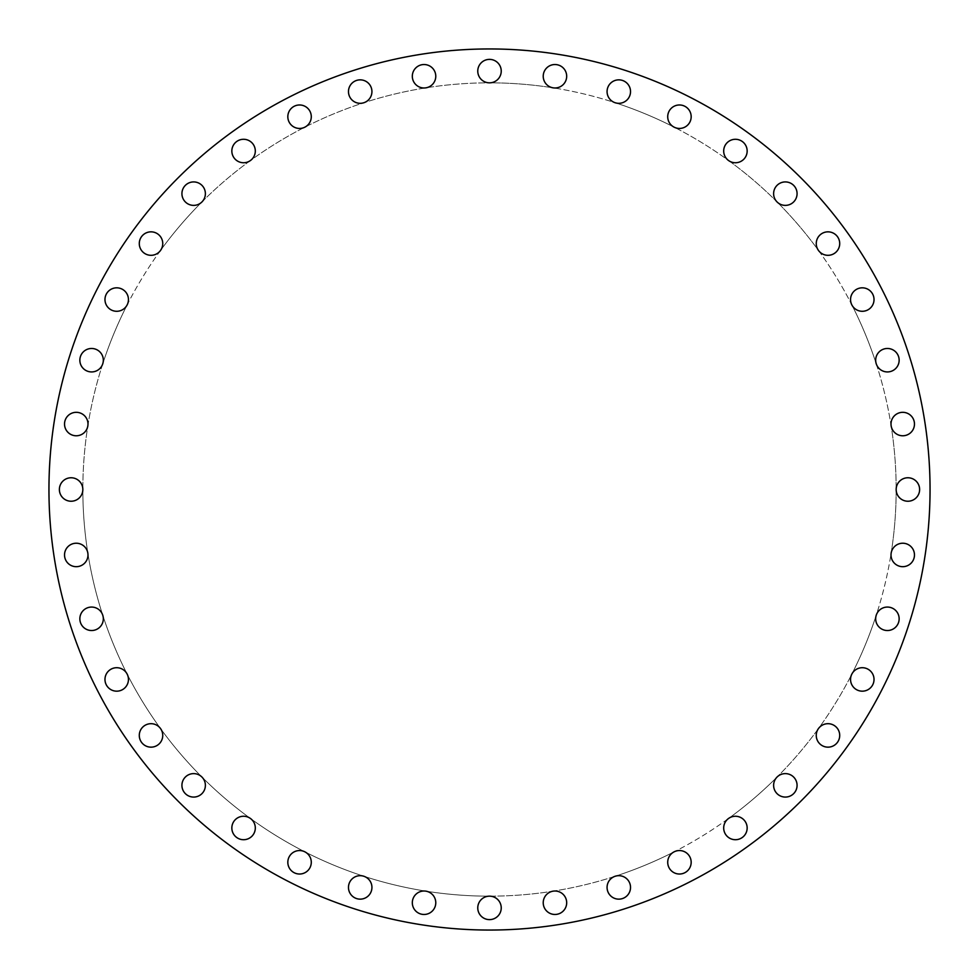 <?xml version="1.0" encoding="UTF-8"?>
<svg xmlns="http://www.w3.org/2000/svg" width="979" height="979" viewBox="0 0 979 979"><rect width="100%" height="100%" fill="white"/><g stroke="black" fill="none" stroke-linecap="round" stroke-linejoin="round"><path stroke-width="0.73" stroke-dasharray="4.89 3.67" d="M299.55 128.445A11.736 11.736 0 0 1 287.826 116.709A11.736 11.736 0 0 1 310.955 113.968A11.736 11.736 0 0 1 299.55 128.445M360.211 103.321A11.736 11.736 0 0 1 348.475 91.585A11.736 11.736 0 0 1 360.211 79.85A11.736 11.736 0 0 1 363.833 102.746A11.736 11.736 0 0 1 360.211 103.321M424.054 87.988A11.736 11.736 0 0 1 412.318 76.264A11.736 11.736 0 0 1 424.054 64.528A11.736 11.736 0 0 1 435.741 75.334A11.736 11.736 0 0 1 424.054 87.988M489.5 82.836A11.736 11.736 0 0 1 477.764 71.112A11.736 11.736 0 0 1 489.5 59.376A11.736 11.736 0 0 1 501.236 71.112A11.736 11.736 0 0 1 489.5 82.836A406.664 406.664 0 0 1 553.111 87.841A11.736 11.736 0 0 1 543.223 76.264A11.736 11.736 0 0 1 554.946 64.528A11.736 11.736 0 0 1 566.682 76.264A11.736 11.736 0 0 1 553.111 87.841A406.664 406.664 0 0 1 615.167 102.746A11.736 11.736 0 0 1 618.789 79.85A11.736 11.736 0 0 1 630.525 91.585A11.736 11.736 0 0 1 615.167 102.746A406.664 406.664 0 0 1 674.115 127.16A11.736 11.736 0 0 1 679.45 104.973A11.736 11.736 0 0 1 691.174 116.709A11.736 11.736 0 0 1 674.115 127.16A406.664 406.664 0 0 1 728.535 160.507A11.736 11.736 0 0 1 735.425 139.287A11.736 11.736 0 0 1 740.748 161.462A11.736 11.736 0 0 1 728.535 160.507A406.664 406.664 0 0 1 777.057 201.943A11.736 11.736 0 0 1 785.354 181.923A11.736 11.736 0 0 1 789.833 204.489A11.736 11.736 0 0 1 777.057 201.943A406.664 406.664 0 0 1 818.493 250.465A11.736 11.736 0 0 1 827.989 231.839A11.736 11.736 0 0 1 831.612 254.736A11.736 11.736 0 0 1 818.493 250.465A406.664 406.664 0 0 1 851.84 304.885A11.736 11.736 0 0 1 862.291 287.826A11.736 11.736 0 0 1 865.032 310.955A11.736 11.736 0 0 1 851.84 304.885A406.664 406.664 0 0 1 876.254 363.833A11.736 11.736 0 0 1 887.415 348.475A11.736 11.736 0 0 1 899.15 360.211A11.736 11.736 0 0 1 876.254 363.833A406.664 406.664 0 0 1 891.159 425.889A11.736 11.736 0 0 1 902.736 412.318A11.736 11.736 0 0 1 914.472 424.054A11.736 11.736 0 0 1 903.666 435.741A11.736 11.736 0 0 1 891.159 425.889A406.664 406.664 0 0 1 896.164 489.5A11.736 11.736 0 0 1 907.888 477.764A11.736 11.736 0 0 1 919.624 489.5A11.736 11.736 0 0 1 907.888 501.236A11.736 11.736 0 0 1 896.164 489.5A406.664 406.664 0 0 1 489.5 896.164A406.664 406.664 0 0 1 82.836 489.5A11.736 11.736 0 0 1 71.112 501.236A11.736 11.736 0 0 1 59.376 489.5A11.736 11.736 0 0 1 71.112 477.764A11.736 11.736 0 0 1 82.836 489.5A406.664 406.664 0 0 1 87.841 425.889A11.736 11.736 0 0 1 76.264 435.777A11.736 11.736 0 0 1 64.528 424.054A11.736 11.736 0 0 1 76.264 412.318A11.736 11.736 0 0 1 87.841 425.889A406.664 406.664 0 0 1 102.746 363.833A11.736 11.736 0 0 1 79.85 360.211A11.736 11.736 0 0 1 91.585 348.475A11.736 11.736 0 0 1 102.746 363.833A406.664 406.664 0 0 1 127.16 304.885A11.736 11.736 0 0 1 104.973 299.55A11.736 11.736 0 0 1 116.709 287.826A11.736 11.736 0 0 1 127.16 304.885A406.664 406.664 0 0 1 160.507 250.465A11.736 11.736 0 0 1 139.287 243.575A11.736 11.736 0 0 1 161.462 238.252A11.736 11.736 0 0 1 160.507 250.465A406.664 406.664 0 0 1 201.943 201.943A11.736 11.736 0 0 1 181.923 193.646A11.736 11.736 0 0 1 204.489 189.167A11.736 11.736 0 0 1 201.943 201.943A406.664 406.664 0 0 1 250.465 160.507A11.736 11.736 0 0 1 231.839 151.011A11.736 11.736 0 0 1 254.736 147.388A11.736 11.736 0 0 1 250.465 160.507A406.664 406.664 0 0 1 489.5 82.836M891.159 553.111A11.736 11.736 0 0 1 903.666 543.259A11.736 11.736 0 0 1 914.472 554.946A11.736 11.736 0 0 1 902.736 566.682A11.736 11.736 0 0 1 891.159 553.111A406.664 406.664 0 0 1 876.254 615.167A11.736 11.736 0 0 1 899.15 618.789A11.736 11.736 0 0 1 887.415 630.525A11.736 11.736 0 0 1 876.254 615.167A406.664 406.664 0 0 1 851.84 674.115A11.736 11.736 0 0 1 874.027 679.45A11.736 11.736 0 0 1 862.291 691.174A11.736 11.736 0 0 1 851.84 674.115A406.664 406.664 0 0 1 818.493 728.535A11.736 11.736 0 0 1 839.713 735.425A11.736 11.736 0 0 1 827.989 747.161A11.736 11.736 0 0 1 818.493 728.535A406.664 406.664 0 0 1 777.057 777.057A11.736 11.736 0 0 1 797.077 785.354A11.736 11.736 0 0 1 785.354 797.077A11.736 11.736 0 0 1 777.057 777.057A406.664 406.664 0 0 1 728.535 818.493A11.736 11.736 0 0 1 747.161 827.989A11.736 11.736 0 0 1 735.425 839.713A11.736 11.736 0 0 1 728.535 818.493A406.664 406.664 0 0 1 674.115 851.84A11.736 11.736 0 0 1 691.174 862.291A11.736 11.736 0 0 1 679.45 874.027A11.736 11.736 0 0 1 674.115 851.84A406.664 406.664 0 0 1 615.167 876.254A11.736 11.736 0 0 1 630.525 887.415A11.736 11.736 0 0 1 618.789 899.15A11.736 11.736 0 0 1 615.167 876.254A406.664 406.664 0 0 1 553.111 891.159A11.736 11.736 0 0 1 566.682 902.736A11.736 11.736 0 0 1 554.946 914.472A11.736 11.736 0 0 1 543.223 902.736A11.736 11.736 0 0 1 553.111 891.159A406.664 406.664 0 0 1 489.5 896.164A11.736 11.736 0 0 1 501.236 907.888A11.736 11.736 0 0 1 489.5 919.624A11.736 11.736 0 0 1 477.764 907.888A11.736 11.736 0 0 1 489.5 896.164A406.664 406.664 0 0 1 82.836 489.5A406.664 406.664 0 0 1 489.5 82.836A406.664 406.664 0 0 1 891.159 553.111M424.054 914.472A11.736 11.736 0 0 1 412.318 902.736A11.736 11.736 0 0 1 425.889 891.159A11.736 11.736 0 0 1 435.741 903.666A11.736 11.736 0 0 1 424.054 914.472M360.211 899.15A11.736 11.736 0 0 1 348.475 887.415A11.736 11.736 0 0 1 363.833 876.254A11.736 11.736 0 0 1 360.211 899.15M299.55 874.027A11.736 11.736 0 0 1 287.826 862.291A11.736 11.736 0 0 1 304.885 851.84A11.736 11.736 0 0 1 299.55 874.027M243.575 839.713A11.736 11.736 0 0 1 231.839 827.989A11.736 11.736 0 0 1 250.465 818.493A11.736 11.736 0 0 1 243.575 839.713M193.646 797.077A11.736 11.736 0 0 1 181.923 785.354A11.736 11.736 0 0 1 201.943 777.057A11.736 11.736 0 0 1 193.646 797.077M151.011 747.161A11.736 11.736 0 0 1 139.287 735.425A11.736 11.736 0 0 1 160.507 728.535A11.736 11.736 0 0 1 151.011 747.161M116.709 691.174A11.736 11.736 0 0 1 104.973 679.45A11.736 11.736 0 0 1 127.16 674.115A11.736 11.736 0 0 1 116.709 691.174M91.585 630.525A11.736 11.736 0 0 1 79.85 618.789A11.736 11.736 0 0 1 102.746 615.167A11.736 11.736 0 0 1 91.585 630.525M76.264 566.682A11.736 11.736 0 0 1 64.528 554.946A11.736 11.736 0 0 1 76.264 543.223A11.736 11.736 0 0 1 87.841 553.111A11.736 11.736 0 0 1 76.264 566.682M930.05 489.5A440.55 440.55 0 0 1 489.5 930.05A440.55 440.55 0 0 1 48.95 489.5A440.55 440.55 0 0 1 489.5 48.95A440.55 440.55 0 0 1 930.05 489.5"/><path stroke-width="1.47" d="M299.55 104.973A11.736 11.736 0 0 0 287.826 116.709A11.736 11.736 0 0 0 299.55 128.445A11.736 11.736 0 0 0 311.285 116.709A11.736 11.736 0 0 0 299.55 104.973M360.211 79.85A11.736 11.736 0 0 0 348.475 91.585A11.736 11.736 0 0 0 360.211 103.321A11.736 11.736 0 0 0 371.934 91.585A11.736 11.736 0 0 0 360.211 79.85M424.054 64.528A11.736 11.736 0 0 0 412.318 76.264A11.736 11.736 0 0 0 424.054 87.988A11.736 11.736 0 0 0 435.777 76.264A11.736 11.736 0 0 0 424.054 64.528M489.5 59.376A11.736 11.736 0 0 0 477.764 71.112A11.736 11.736 0 0 0 489.5 82.836A11.736 11.736 0 0 0 501.236 71.112A11.736 11.736 0 0 0 489.5 59.376M566.682 76.264A11.736 11.736 0 0 0 554.946 64.528A11.736 11.736 0 0 0 543.223 76.264A11.736 11.736 0 0 0 554.946 87.988A11.736 11.736 0 0 0 566.682 76.264M630.525 91.585A11.736 11.736 0 0 0 618.789 79.85A11.736 11.736 0 0 0 607.066 91.585A11.736 11.736 0 0 0 618.789 103.321A11.736 11.736 0 0 0 630.525 91.585M691.174 116.709A11.736 11.736 0 0 0 679.45 104.973A11.736 11.736 0 0 0 667.715 116.709A11.736 11.736 0 0 0 679.45 128.445A11.736 11.736 0 0 0 691.174 116.709M747.161 151.011A11.736 11.736 0 0 0 735.425 139.287A11.736 11.736 0 0 0 723.689 151.011A11.736 11.736 0 0 0 735.425 162.747A11.736 11.736 0 0 0 747.161 151.011M797.077 193.646A11.736 11.736 0 0 0 785.354 181.923A11.736 11.736 0 0 0 773.618 193.646A11.736 11.736 0 0 0 785.354 205.382A11.736 11.736 0 0 0 797.077 193.646M839.713 243.575A11.736 11.736 0 0 0 827.989 231.839A11.736 11.736 0 0 0 816.253 243.575A11.736 11.736 0 0 0 827.989 255.311A11.736 11.736 0 0 0 839.713 243.575M874.027 299.55A11.736 11.736 0 0 0 862.291 287.826A11.736 11.736 0 0 0 850.555 299.55A11.736 11.736 0 0 0 862.291 311.285A11.736 11.736 0 0 0 874.027 299.55M899.15 360.211A11.736 11.736 0 0 0 887.415 348.475A11.736 11.736 0 0 0 875.679 360.211A11.736 11.736 0 0 0 887.415 371.934A11.736 11.736 0 0 0 899.15 360.211M914.472 424.054A11.736 11.736 0 0 0 902.736 412.318A11.736 11.736 0 0 0 891.012 424.054A11.736 11.736 0 0 0 902.736 435.777A11.736 11.736 0 0 0 914.472 424.054M919.624 489.5A11.736 11.736 0 0 0 907.888 477.764A11.736 11.736 0 0 0 896.164 489.5A11.736 11.736 0 0 0 907.888 501.236A11.736 11.736 0 0 0 919.624 489.5M914.472 554.946A11.736 11.736 0 0 0 902.736 543.223A11.736 11.736 0 0 0 891.012 554.946A11.736 11.736 0 0 0 902.736 566.682A11.736 11.736 0 0 0 914.472 554.946M899.15 618.789A11.736 11.736 0 0 0 887.415 607.066A11.736 11.736 0 0 0 875.679 618.789A11.736 11.736 0 0 0 887.415 630.525A11.736 11.736 0 0 0 899.15 618.789M874.027 679.45A11.736 11.736 0 0 0 862.291 667.715A11.736 11.736 0 0 0 850.555 679.45A11.736 11.736 0 0 0 862.291 691.174A11.736 11.736 0 0 0 874.027 679.45M839.713 735.425A11.736 11.736 0 0 0 827.989 723.689A11.736 11.736 0 0 0 816.253 735.425A11.736 11.736 0 0 0 827.989 747.161A11.736 11.736 0 0 0 839.713 735.425M797.077 785.354A11.736 11.736 0 0 0 785.354 773.618A11.736 11.736 0 0 0 773.618 785.354A11.736 11.736 0 0 0 785.354 797.077A11.736 11.736 0 0 0 797.077 785.354M747.161 827.989A11.736 11.736 0 0 0 735.425 816.253A11.736 11.736 0 0 0 723.689 827.989A11.736 11.736 0 0 0 735.425 839.713A11.736 11.736 0 0 0 747.161 827.989M691.174 862.291A11.736 11.736 0 0 0 679.45 850.555A11.736 11.736 0 0 0 667.715 862.291A11.736 11.736 0 0 0 679.45 874.027A11.736 11.736 0 0 0 691.174 862.291M630.525 887.415A11.736 11.736 0 0 0 618.789 875.679A11.736 11.736 0 0 0 607.066 887.415A11.736 11.736 0 0 0 618.789 899.15A11.736 11.736 0 0 0 630.525 887.415M566.682 902.736A11.736 11.736 0 0 0 554.946 891.012A11.736 11.736 0 0 0 543.223 902.736A11.736 11.736 0 0 0 554.946 914.472A11.736 11.736 0 0 0 566.682 902.736M501.236 907.888A11.736 11.736 0 0 0 489.5 896.164A11.736 11.736 0 0 0 477.764 907.888A11.736 11.736 0 0 0 489.5 919.624A11.736 11.736 0 0 0 501.236 907.888M424.054 891.012A11.736 11.736 0 0 0 412.318 902.736A11.736 11.736 0 0 0 424.054 914.472A11.736 11.736 0 0 0 435.777 902.736A11.736 11.736 0 0 0 424.054 891.012M360.211 875.679A11.736 11.736 0 0 0 348.475 887.415A11.736 11.736 0 0 0 360.211 899.15A11.736 11.736 0 0 0 371.934 887.415A11.736 11.736 0 0 0 360.211 875.679M299.55 850.555A11.736 11.736 0 0 0 287.826 862.291A11.736 11.736 0 0 0 299.55 874.027A11.736 11.736 0 0 0 311.285 862.291A11.736 11.736 0 0 0 299.55 850.555M243.575 816.253A11.736 11.736 0 0 0 231.839 827.989A11.736 11.736 0 0 0 243.575 839.713A11.736 11.736 0 0 0 255.311 827.989A11.736 11.736 0 0 0 243.575 816.253M193.646 773.618A11.736 11.736 0 0 0 181.923 785.354A11.736 11.736 0 0 0 193.646 797.077A11.736 11.736 0 0 0 205.382 785.354A11.736 11.736 0 0 0 193.646 773.618M151.011 723.689A11.736 11.736 0 0 0 139.287 735.425A11.736 11.736 0 0 0 151.011 747.161A11.736 11.736 0 0 0 162.747 735.425A11.736 11.736 0 0 0 151.011 723.689M116.709 667.715A11.736 11.736 0 0 0 104.973 679.45A11.736 11.736 0 0 0 116.709 691.174A11.736 11.736 0 0 0 128.445 679.45A11.736 11.736 0 0 0 116.709 667.715M91.585 607.066A11.736 11.736 0 0 0 79.85 618.789A11.736 11.736 0 0 0 91.585 630.525A11.736 11.736 0 0 0 103.321 618.789A11.736 11.736 0 0 0 91.585 607.066M243.575 139.287A11.736 11.736 0 0 0 231.839 151.011A11.736 11.736 0 0 0 243.575 162.747A11.736 11.736 0 0 0 255.311 151.011A11.736 11.736 0 0 0 243.575 139.287M193.646 181.923A11.736 11.736 0 0 0 181.923 193.646A11.736 11.736 0 0 0 193.646 205.382A11.736 11.736 0 0 0 205.382 193.646A11.736 11.736 0 0 0 193.646 181.923M151.011 231.839A11.736 11.736 0 0 0 139.287 243.575A11.736 11.736 0 0 0 151.011 255.311A11.736 11.736 0 0 0 162.747 243.575A11.736 11.736 0 0 0 151.011 231.839M116.709 287.826A11.736 11.736 0 0 0 104.973 299.55A11.736 11.736 0 0 0 116.709 311.285A11.736 11.736 0 0 0 128.445 299.55A11.736 11.736 0 0 0 116.709 287.826M91.585 348.475A11.736 11.736 0 0 0 79.85 360.211A11.736 11.736 0 0 0 91.585 371.934A11.736 11.736 0 0 0 103.321 360.211A11.736 11.736 0 0 0 91.585 348.475M76.264 412.318A11.736 11.736 0 0 0 64.528 424.054A11.736 11.736 0 0 0 76.264 435.777A11.736 11.736 0 0 0 87.988 424.054A11.736 11.736 0 0 0 76.264 412.318M76.264 543.223A11.736 11.736 0 0 0 64.528 554.946A11.736 11.736 0 0 0 76.264 566.682A11.736 11.736 0 0 0 87.988 554.946A11.736 11.736 0 0 0 76.264 543.223M82.836 489.5A11.736 11.736 0 0 0 71.112 477.764A11.736 11.736 0 0 0 59.376 489.5A11.736 11.736 0 0 0 71.112 501.236A11.736 11.736 0 0 0 82.836 489.5M930.05 489.5A440.55 440.55 0 0 1 489.5 930.05A440.55 440.55 0 0 1 48.95 489.5A440.55 440.55 0 0 1 489.5 48.95A440.55 440.55 0 0 1 930.05 489.5"/></g></svg>
